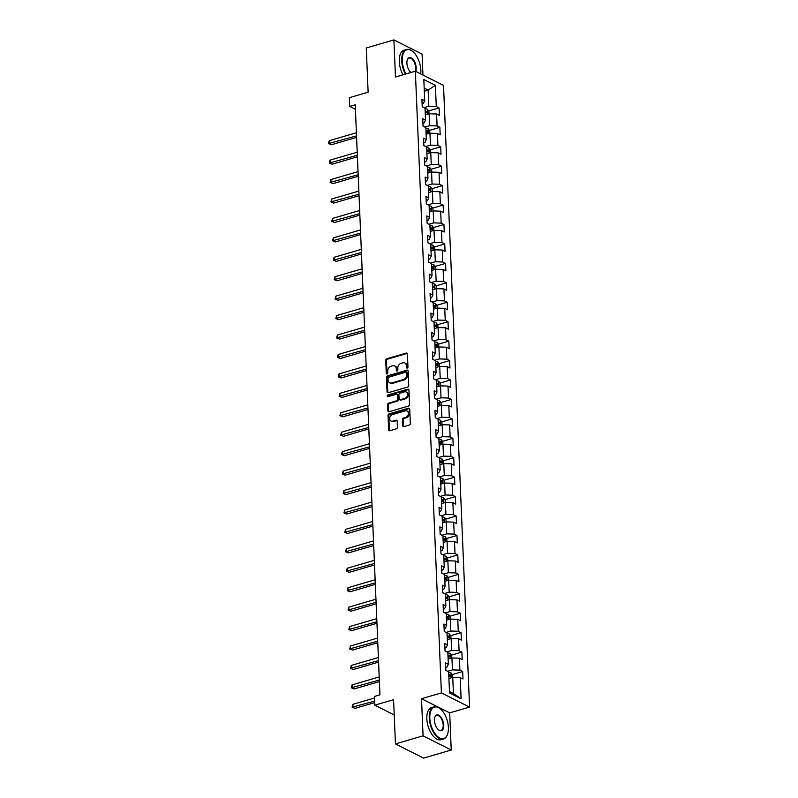 <?xml version="1.0" encoding="UTF-8"?>
<svg xmlns="http://www.w3.org/2000/svg" width="798" height="798" viewBox="0 0 798 798"><rect width="100%" height="100%" fill="white"/><g stroke="black" fill="none" stroke-linecap="round" stroke-linejoin="round"><path stroke-width="1.2" d="M407.239 368.058A0.928 0.708 -63.3 0 0 407.958 366.98L407.419 353.983A1.317 1.017 -63.3 0 0 406.282 353.075L386.751 358.781A1.317 1.017 -63.3 0 0 385.723 360.327L386.262 373.314A0.928 0.708 -63.3 0 0 387.788 372.875L387.718 371.19A4.219 3.262 -63.3 0 1 391.02 366.262L392.646 365.793A4.219 3.262 -63.3 0 1 394.711 365.933A4.219 3.262 -63.3 0 1 396.287 368.686L396.357 370.372A0.928 0.708 -63.3 0 0 397.873 369.923L397.803 368.247A4.219 3.262 -63.3 0 1 401.105 363.319L402.741 362.841A4.219 3.262 -63.3 0 1 404.795 362.99A4.219 3.262 -63.3 0 1 406.372 365.743L406.441 367.419A0.928 0.708 -63.3 0 0 407.239 368.058M402.681 425.743A1.317 1.017 -63.3 0 0 403.818 426.651L409.294 425.045A1.317 1.017 -63.3 0 0 410.332 423.509L409.723 409.075A1.317 1.017 -63.3 0 0 408.586 408.167L389.065 413.873A1.317 1.017 -63.3 0 0 388.028 415.419L388.636 429.843A1.317 1.017 -63.3 0 0 389.773 430.75L396.387 428.815A1.317 1.017 -63.3 0 0 397.424 427.279L397.165 421.105A1.317 1.017 -63.3 0 0 396.027 420.197L392.746 421.154A3.531 2.723 -63.3 0 1 391.02 421.035A3.531 2.723 -63.3 0 1 389.803 417.683A3.531 2.723 -63.3 0 1 392.476 414.611L405.324 410.86A3.531 2.723 -63.3 0 1 407.05 410.98A3.531 2.723 -63.3 0 1 408.267 414.332A3.531 2.723 -63.3 0 1 405.603 417.404L403.459 418.022A1.317 1.017 -63.3 0 0 402.421 419.568L402.681 425.743L403.449 426.122A1.317 1.017 -63.3 0 0 403.608 426.681M422.95 75.042L422.072 54.084L393.903 39.9L366.272 47.98L368.127 92.199L349.334 97.695L349.704 106.413L355.23 104.797L379.958 694.839L374.432 696.455L374.801 705.173L394.222 714.958M423.07 735.836L451.239 750.02L449.683 712.893L421.514 698.709L423.07 735.836L395.439 743.916L393.584 699.686L374.801 705.173M421.514 698.709L441.404 692.893L415.349 71.212L443.518 85.396L469.573 707.088L441.404 692.893M393.903 39.9L395.459 77.027L415.349 71.212M407.698 387.01A1.317 1.017 -63.3 0 0 408.736 385.474L408.127 371.04A1.317 1.017 -63.3 0 0 407 370.142L387.469 375.848A1.317 1.017 -63.3 0 0 386.441 377.384L387.04 391.818A1.317 1.017 -63.3 0 0 388.177 392.726L407.698 387.01M408.925 390.062L409.534 404.486A1.317 1.017 -63.3 0 1 408.496 406.032L388.975 411.738A1.317 1.017 -63.3 0 1 387.838 410.83L387.579 404.656A1.317 1.017 -63.3 0 1 388.616 403.12L396.536 400.805A1.317 1.017 -63.3 0 0 397.564 399.259L397.394 395.16A1.317 1.017 -63.3 0 0 396.257 394.262L388.018 396.666A0.928 0.708 -63.3 0 1 387.938 394.96L407.788 389.155A1.317 1.017 -63.3 0 1 408.925 390.062M451.239 750.02L423.608 758.1L395.439 743.916M462.68 671.537L459.897 670.14L459.399 658.18L462.182 659.577L461.862 652.106L459.089 650.699L458.581 638.739L461.364 640.146L461.045 632.664L458.271 631.268L457.773 619.308L460.546 620.704L460.237 613.233L457.454 611.837L456.955 599.877L459.738 601.273L459.419 593.792L456.646 592.395L456.137 580.435L458.92 581.832L458.601 574.361L455.828 572.964L455.329 561.004L458.102 562.4L457.793 554.929L455.01 553.523L454.511 541.563L457.294 542.969L456.975 535.488L454.202 534.091L453.693 522.131L456.476 523.528L456.167 516.057L453.384 514.65L452.885 502.69L455.658 504.097L455.349 496.615L452.566 495.219L452.067 483.259L454.85 484.655L454.531 477.184L451.758 475.788L451.249 463.828L454.032 465.224L453.723 457.753L450.94 456.346L450.441 444.386L453.214 445.783L452.905 438.311L450.122 436.915L449.623 424.955L452.406 426.351L452.087 418.88L449.314 417.474L448.805 405.514L451.588 406.92L451.279 399.439L448.496 398.042L447.997 386.082L450.77 387.479L450.461 380.008L447.678 378.611L447.179 366.651L449.962 368.048L449.643 360.566L446.87 359.17L446.361 347.21L449.144 348.606L448.835 341.135L446.052 339.739L445.553 327.779L448.326 329.175L448.017 321.704L445.234 320.297L444.735 308.337L447.518 309.744L447.199 302.262L444.426 300.866L443.917 288.906L446.7 290.302L446.391 282.831L443.608 281.425L443.109 269.465L445.883 270.871L445.573 263.39L442.79 261.993L442.291 250.033L445.075 251.43L444.755 243.959L441.982 242.562L441.474 230.602L444.257 231.999L443.947 224.527L441.164 223.121L440.666 211.161L443.439 212.567L443.129 205.086L440.346 203.69L439.848 191.729L442.631 193.126L442.311 185.655L439.538 184.248L439.03 172.288L441.813 173.695L441.503 166.213L438.72 164.817L438.222 152.857L440.995 154.253L440.686 146.782L437.903 145.386L437.404 133.426L440.187 134.822L439.868 127.341L437.095 125.944L436.586 113.984L439.369 115.381L439.06 107.91L436.277 106.513L435.389 85.326L423.818 79.501L424.706 100.678L421.923 99.281L422.242 106.762L425.015 108.159L425.524 120.119L422.741 118.722L423.05 126.194L425.833 127.59L426.332 139.55L423.558 138.154L423.868 145.625L426.651 147.032L427.149 158.992L424.366 157.585L424.686 165.066L427.459 166.463L427.967 178.423L425.184 177.026L425.494 184.498L428.277 185.904L428.775 197.864L426.002 196.458L426.312 203.939L429.095 205.335L429.593 217.295L426.81 215.899L427.13 223.37L429.903 224.767L430.411 236.727L427.628 235.33L427.937 242.801L430.721 244.208L431.219 256.168L428.446 254.771L428.755 262.243L431.538 263.639L432.037 275.599L429.254 274.203L429.573 281.674L432.346 283.081L432.855 295.041L430.072 293.634L430.381 301.115L433.164 302.512L433.663 314.472L430.89 313.075L431.199 320.547L433.982 321.943L434.481 333.903L431.698 332.507L432.017 339.988L434.79 341.384L435.299 353.344L432.516 351.948L432.825 359.419L435.608 360.816L436.107 372.776L433.334 371.379L433.643 378.851L436.426 380.257L436.925 392.217L434.142 390.811L434.461 398.292L437.234 399.688L437.743 411.648L434.96 410.252L435.269 417.723L438.052 419.13L438.551 431.09L435.778 429.683L436.087 437.164L438.87 438.561L439.369 450.521L436.586 449.124L436.905 456.596L439.678 457.992L440.187 469.952L437.404 468.556L437.713 476.027L440.496 477.433L440.995 489.393L438.222 487.987L438.531 495.468L441.314 496.865L441.813 508.825L439.03 507.428L439.349 514.9L442.122 516.306L442.631 528.266L439.848 526.86L440.157 534.341L442.94 535.737L443.439 547.697L440.666 546.301L440.975 553.772L443.758 555.169L444.257 567.129L441.474 565.732L441.793 573.213L444.566 574.61L445.065 586.57L442.291 585.173L442.601 592.645L445.384 594.041L445.883 606.001L443.109 604.605L443.419 612.076L446.202 613.482L446.7 625.442L443.917 624.036L444.237 631.517L447.01 632.914L447.508 644.874L444.735 643.477L445.045 650.949L447.828 652.345L448.326 664.315L445.553 662.909L445.863 670.39L448.646 671.786L449.533 692.963L461.104 698.789L460.217 677.612L462.99 679.008L462.68 671.537L452.286 674.579M448.107 659.058L451.937 657.941L452.436 669.901L447.658 671.288M445.743 667.487L446.95 667.138L448.326 664.315M452.436 669.901L459.897 670.14M451.937 657.941L459.399 658.18M447.289 639.617L451.119 638.5L451.618 650.46L446.85 651.856M444.925 648.056L446.142 647.697L447.508 644.874M451.618 650.46L459.089 650.699M451.119 638.5L458.581 638.739M446.481 620.186L450.301 619.068L450.8 631.028L446.032 632.425M444.107 628.615L445.324 628.265L446.7 625.442M450.8 631.028L458.271 631.268M450.301 619.068L457.773 619.308M445.663 600.744L449.493 599.627L449.992 611.587L445.214 612.984M443.299 609.183L444.506 608.834L445.883 606.001M449.992 611.587L457.454 611.837M449.493 599.627L456.955 599.877M444.845 581.313L448.676 580.196L449.174 592.156L444.406 593.552M442.481 589.752L443.698 589.393L445.065 586.57M449.174 592.156L456.646 592.395M448.676 580.196L456.137 580.435M444.037 561.882L447.858 560.755L448.356 572.715L443.588 574.111M441.663 570.311L442.88 569.962L444.257 567.129M448.356 572.715L455.828 572.964M447.858 560.755L455.329 561.004M443.219 542.44L447.05 541.323L447.548 553.283L442.77 554.68M440.855 550.879L442.062 550.52L443.439 547.697M447.548 553.283L455.01 553.523M447.05 541.323L454.511 541.563M442.401 523.009L446.232 521.892L446.73 533.852L441.962 535.249M440.037 531.438L441.254 531.089L442.631 528.266M446.73 533.852L454.202 534.091M446.232 521.892L453.693 522.131M441.593 503.568L445.414 502.451L445.922 514.411L441.144 515.807M439.229 512.007L440.436 511.648L441.813 508.825M445.922 514.411L453.384 514.65M445.414 502.451L452.885 502.69M440.775 484.137L444.606 483.019L445.104 494.979L440.326 496.376M438.411 492.575L439.618 492.216L440.995 489.393M445.104 494.979L452.566 495.219M444.606 483.019L452.067 483.259M439.957 464.695L443.788 463.578L444.286 475.538L439.518 476.935M437.593 473.134L438.81 472.785L440.187 469.952M444.286 475.538L451.758 475.788M443.788 463.578L451.249 463.828M439.149 445.264L442.97 444.147L443.479 456.107L438.701 457.503M436.785 453.703L437.992 453.344L439.369 450.521M443.479 456.107L450.94 456.346M442.97 444.147L450.441 444.386M438.331 425.833L442.162 424.716L442.661 436.676L437.883 438.062M435.967 434.262L437.174 433.913L438.551 431.09M442.661 436.676L450.122 436.915M442.162 424.716L449.623 424.955M437.513 406.391L441.344 405.274L441.843 417.234L437.075 418.631M435.149 414.83L436.366 414.471L437.743 411.648M441.843 417.234L449.314 417.474M441.344 405.274L448.805 405.514M436.706 386.96L440.526 385.843L441.035 397.803L436.257 399.2M434.341 395.399L435.548 395.04L436.925 392.217M441.035 397.803L448.496 398.042M440.526 385.843L447.997 386.082M435.888 367.519L439.718 366.402L440.217 378.362L435.439 379.758M433.523 375.958L434.73 375.609L436.107 372.776M440.217 378.362L447.678 378.611M439.718 366.402L447.179 366.651M435.07 348.088L438.9 346.97L439.399 358.93L434.631 360.327M432.706 356.526L433.922 356.167L435.299 353.344M439.399 358.93L446.87 359.17M438.9 346.97L446.361 347.21M434.262 328.656L438.082 327.529L438.591 339.499L433.813 340.886M431.898 337.085L433.105 336.736L434.481 333.903M438.591 339.499L446.052 339.739M438.082 327.529L445.553 327.779M433.444 309.215L437.274 308.098L437.773 320.058L432.995 321.454M431.08 317.654L432.287 317.295L433.663 314.472M437.773 320.058L445.234 320.297M437.274 308.098L444.735 308.337M432.626 289.784L436.456 288.667L436.955 300.627L432.187 302.023M430.262 298.213L431.479 297.863L432.855 295.041M436.955 300.627L444.426 300.866M436.456 288.667L443.917 288.906M431.818 270.342L435.638 269.225L436.147 281.185L431.369 282.582M429.454 278.781L430.661 278.432L432.037 275.599M436.147 281.185L443.608 281.425M435.638 269.225L443.109 269.465M431 250.911L434.83 249.794L435.329 261.754L430.551 263.15M428.636 259.35L429.843 258.991L431.219 256.168M435.329 261.754L442.79 261.993M434.83 249.794L442.291 250.033M430.182 231.48L434.012 230.353L434.511 242.313L429.743 243.709M427.818 239.909L429.035 239.56L430.411 236.727M434.511 242.313L441.982 242.562M434.012 230.353L441.474 230.602M429.374 212.039L433.194 210.921L433.703 222.881L428.925 224.278M427.01 220.477L428.217 220.118L429.593 217.295M433.703 222.881L441.164 223.121M433.194 210.921L440.666 211.161M428.556 192.607L432.386 191.49L432.885 203.45L428.107 204.837M426.192 201.036L427.399 200.687L428.775 197.864M432.885 203.45L440.346 203.69M432.386 191.49L439.848 191.729M427.738 173.166L431.568 172.049L432.067 184.009L427.299 185.405M425.374 181.605L426.591 181.246L427.967 178.423M432.067 184.009L439.538 184.248M431.568 172.049L439.03 172.288M426.93 153.735L430.75 152.618L431.259 164.578L426.481 165.974M424.566 162.174L425.773 161.814L427.149 158.992M431.259 164.578L438.72 164.817M430.75 152.618L438.222 152.857M426.112 134.293L429.942 133.176L430.441 145.136L425.663 146.533M423.748 142.732L424.955 142.383L426.332 139.55M430.441 145.136L437.903 145.386M429.942 133.176L437.404 133.426M425.304 114.862L429.125 113.745L429.623 125.705L424.855 127.101M422.93 123.301L424.147 122.942L425.524 120.119M429.623 125.705L437.095 125.944M429.125 113.745L436.586 113.984M424.307 91.191L428.137 90.074L428.815 106.274L424.037 107.66M422.122 103.86L423.329 103.511L424.706 100.678M428.815 106.274L436.277 106.513M424.177 88.079L428.137 90.074L435.389 85.326M449.683 712.893L469.573 707.088M349.704 106.413L355.419 109.296M449.474 691.577L453.424 693.572L452.745 677.372L448.925 678.49M453.424 693.572L461.104 698.789M452.745 677.372L460.217 677.612M428.666 110.952L439.06 107.91M429.474 130.383L439.868 127.341M430.292 149.815L440.686 146.782M431.11 169.256L441.503 166.213M431.918 188.687L442.311 185.655M432.735 208.128L443.129 205.086M433.553 227.56L443.947 224.527M434.361 247.001L444.755 243.959M435.179 266.432L445.573 263.39M435.997 285.864L446.391 282.831M436.805 305.305L447.199 302.262M437.623 324.736L448.017 321.704M438.441 344.177L448.835 341.135M439.249 363.609L449.643 360.566M440.067 383.04L450.461 380.008M440.885 402.481L451.279 399.439M441.693 421.913L452.087 418.88M442.511 441.354L452.905 438.311M443.329 460.785L453.723 457.753M444.137 480.226L454.531 477.184M444.955 499.658L455.349 496.615M445.773 519.089L456.167 516.057M446.581 538.53L456.975 535.488M447.399 557.962L457.793 554.929M448.217 577.403L458.601 574.361M449.025 596.834L459.419 593.792M449.843 616.265L460.237 613.233M450.651 635.707L461.045 632.664M451.469 655.138L461.862 652.106M407.249 368.048A0.928 0.708 -63.3 0 1 407.199 367.808L407.13 366.122A4.219 3.262 -63.3 0 0 405.564 363.369L404.795 362.99M394.711 365.933L395.469 366.322A4.219 3.262 -63.3 0 1 397.045 369.075L397.115 370.751A0.928 0.708 -63.3 0 0 397.165 371M407.249 353.424A1.317 1.017 -63.3 0 0 407.04 353.464L387.519 359.17A1.317 1.017 -63.3 0 0 386.481 360.706L387.03 373.703A0.928 0.708 -63.3 0 0 387.07 373.953M407.968 370.481A1.317 1.017 -63.3 0 0 407.758 370.521L388.227 376.227A1.317 1.017 -63.3 0 0 387.2 377.773L387.798 392.197A1.317 1.017 -63.3 0 0 387.968 392.756M406.671 372.836A0.928 0.708 -63.3 0 0 405.873 372.197L388.736 377.205A0.928 0.708 -63.3 0 0 388.008 378.282L388.087 380.057A4.219 3.262 -63.3 0 0 389.663 382.811A4.219 3.262 -63.3 0 0 391.718 382.96L403.439 379.539A4.219 3.262 -63.3 0 0 406.741 374.611L406.671 372.836L407.429 373.215A0.928 0.708 -63.3 0 0 407.09 372.616L406.322 372.227M389.663 382.811L390.421 383.2A4.219 3.262 -63.3 0 0 392.486 383.339L391.718 382.96M407.429 373.215L407.509 374.99A4.219 3.262 -63.3 0 1 404.197 379.918L392.486 383.339M396.905 394.302L397.663 394.691A1.317 1.017 -63.3 0 1 398.152 395.549L398.322 399.648A1.317 1.017 -63.3 0 1 397.294 401.185L389.374 403.499A1.317 1.017 -63.3 0 0 388.337 405.035L388.596 411.219A1.317 1.017 -63.3 0 0 388.766 411.778M408.766 389.504A1.317 1.017 -63.3 0 0 408.556 389.534L388.706 395.339A0.928 0.708 -63.3 0 0 388.028 396.666M404.746 398.401A3.531 2.723 -63.3 0 0 407.419 395.329A3.531 2.723 -63.3 0 0 406.202 391.978A3.531 2.723 -63.3 0 0 404.476 391.858L399.948 393.185A1.317 1.017 -63.3 0 0 398.91 394.721L399.08 398.82A1.317 1.017 -63.3 0 0 400.217 399.718L404.746 398.401L405.514 398.781A3.531 2.723 -63.3 0 0 408.177 395.708A3.531 2.723 -63.3 0 0 406.96 392.367L406.202 391.978M399.579 399.678L400.337 400.057A1.317 1.017 -63.3 0 0 400.985 400.107L400.217 399.718M405.514 398.781L400.985 400.107M407.05 410.98L407.808 411.359A3.531 2.723 -63.3 0 1 409.025 414.711A3.531 2.723 -63.3 0 1 406.362 417.783L404.217 418.411A1.317 1.017 -63.3 0 0 403.19 419.948L403.449 426.122M391.02 421.035L391.788 421.414A3.531 2.723 -63.3 0 0 393.504 421.544L392.746 421.154M396.995 420.546A1.317 1.017 -63.3 0 0 396.786 420.586L393.504 421.544M409.564 408.516A1.317 1.017 -63.3 0 0 409.354 408.556L389.823 414.262A1.317 1.017 -63.3 0 0 388.796 415.798L389.394 430.232A1.317 1.017 -63.3 0 0 389.564 430.79M428.985 113.785L428.885 111.231L427.309 109.216A3.561 1.317 177.6 0 0 425.045 108.767M356.407 132.757L329.255 140.697L329.384 143.81L331.29 144.767L356.596 137.376M425.204 112.628A3.561 1.317 -2.4 0 1 426.76 112.827L426.701 111.341A3.561 1.317 177.6 0 0 425.144 111.131M331.29 144.767L328.477 143.58L356.536 135.879M328.477 143.58L329.255 140.697M420.696 73.905A16.389 8.439 73.7 0 0 420.845 70.174A16.389 8.439 73.7 0 0 412.746 51.501A16.389 8.439 73.7 0 0 402.272 60.818A16.389 8.439 73.7 0 0 405.973 73.955M405.424 74.114A16.788 8.638 -106.3 0 1 401.703 60.798A16.788 8.638 -106.3 0 1 406.511 49.476A16.788 8.638 -106.3 0 1 412.436 51.252A16.788 8.638 -106.3 0 1 412.586 51.381M410.96 72.498A8.189 4.219 -106.3 0 1 406.91 63.162A8.189 4.219 -106.3 0 1 407.289 59.92A8.189 4.219 -106.3 0 1 412.347 58.673A8.189 4.219 -106.3 0 1 416.197 67.84A8.189 4.219 -106.3 0 1 415.708 71.391M415.14 71.271A7.79 4.01 73.7 0 0 415.638 67.82A7.79 4.01 73.7 0 0 409.035 58.114A7.79 4.01 73.7 0 0 407.229 60.109M402.99 74.822A16.788 8.638 -106.3 0 1 399.279 61.516A16.788 8.638 -106.3 0 1 404.087 50.194L406.511 49.476M448.396 727.487A16.389 8.439 73.7 0 0 440.287 708.814A16.389 8.439 73.7 0 0 429.813 718.13A16.389 8.439 73.7 0 0 437.523 736.474A16.389 8.439 73.7 0 0 447.638 733.97A16.389 8.439 73.7 0 0 448.396 727.487M447.578 734.15A16.788 8.638 -106.3 0 1 447.518 734.34A16.788 8.638 -106.3 0 1 443.479 739.018A16.788 8.638 -106.3 0 1 429.254 718.12A16.788 8.638 -106.3 0 1 434.062 706.799A16.788 8.638 -106.3 0 1 439.987 708.574A16.788 8.638 -106.3 0 1 440.137 708.694M443.748 725.153A8.189 4.219 -106.3 0 1 438.511 729.811A8.189 4.219 -106.3 0 1 434.461 720.474A8.189 4.219 -106.3 0 1 434.84 717.232A8.189 4.219 -106.3 0 1 439.898 715.986A8.189 4.219 -106.3 0 1 443.748 725.153M438.361 729.681A7.79 4.01 73.7 0 0 440.955 730.389A7.79 4.01 73.7 0 0 443.189 725.133A7.79 4.01 73.7 0 0 436.586 715.437A7.79 4.01 73.7 0 0 434.78 717.422M443.479 739.018L441.055 739.736A16.788 8.638 -106.3 0 1 426.83 718.828A16.788 8.638 -106.3 0 1 431.628 707.507L434.062 706.799M429.803 133.216L429.693 130.663L428.117 128.658A3.561 1.317 177.6 0 0 425.863 128.209M357.215 152.199L330.073 160.129L330.202 163.251L332.108 164.208L357.414 156.807M426.022 132.069A3.561 1.317 -2.4 0 1 427.578 132.268L427.519 130.772A3.561 1.317 177.6 0 0 425.962 130.573M332.108 164.208L329.295 163.021L357.344 155.311M329.295 163.021L330.073 160.129M430.621 152.657L430.511 150.104L428.935 148.089A3.561 1.317 177.6 0 0 426.671 147.64M358.033 171.63L330.881 179.57L331.01 182.682L332.916 183.64L358.222 176.248M426.83 151.5A3.561 1.317 -2.4 0 1 428.386 151.7L428.327 150.204A3.561 1.317 177.6 0 0 426.77 150.004M332.916 183.64L330.113 182.453L358.162 174.752M330.113 182.453L330.881 179.57M431.429 172.089L431.329 169.535L429.753 167.52A3.561 1.317 177.6 0 0 427.489 167.071M358.851 191.071L331.699 199.001L331.828 202.113L333.734 203.081L359.04 195.68M427.648 170.942A3.561 1.317 -2.4 0 1 429.204 171.141L429.144 169.645A3.561 1.317 177.6 0 0 427.588 169.445M333.734 203.081L330.921 201.894L358.98 194.183M330.921 201.894L331.699 199.001M432.247 191.53L432.137 188.976L430.561 186.961A3.561 1.317 177.6 0 0 428.307 186.513M359.659 210.502L332.517 218.443L332.646 221.555L334.552 222.512L359.858 215.111M428.466 190.373A3.561 1.317 -2.4 0 1 430.022 190.572L429.952 189.076A3.561 1.317 177.6 0 0 428.396 188.877M334.552 222.512L331.739 221.325L359.788 213.615M331.739 221.325L332.517 218.443M433.065 210.961L432.955 208.408L431.379 206.393A3.561 1.317 177.6 0 0 429.115 205.944M360.477 229.944L333.325 237.874L333.454 240.986L335.36 241.944L360.666 234.552M429.274 209.804A3.561 1.317 -2.4 0 1 430.83 210.014L430.77 208.517A3.561 1.317 177.6 0 0 429.214 208.308M335.36 241.944L332.557 240.767L360.606 233.056M332.557 240.767L333.325 237.874M433.873 230.393L433.773 227.839L432.197 225.834A3.561 1.317 177.6 0 0 429.932 225.385M361.295 249.375L334.143 257.305L334.272 260.427L336.177 261.385L361.484 253.983M430.092 229.245A3.561 1.317 -2.4 0 1 431.648 229.445L431.588 227.949A3.561 1.317 177.6 0 0 430.032 227.749M336.177 261.385L333.365 260.198L361.424 252.487M333.365 260.198L334.143 257.305M434.691 249.834L434.581 247.28L433.005 245.265A3.561 1.317 177.6 0 0 430.75 244.816M362.102 268.806L334.961 276.746L335.09 279.859L336.995 280.816L362.302 273.425M430.91 248.677A3.561 1.317 -2.4 0 1 432.466 248.876L432.396 247.39A3.561 1.317 177.6 0 0 430.84 247.181M336.995 280.816L334.182 279.629L362.232 271.928M334.182 279.629L334.961 276.746M435.509 269.265L435.399 266.712L433.823 264.697A3.561 1.317 177.6 0 0 431.558 264.248M362.92 288.248L335.768 296.178L335.898 299.3L337.803 300.257L363.11 292.856M431.718 268.118A3.561 1.317 -2.4 0 1 433.274 268.318L433.214 266.821A3.561 1.317 177.6 0 0 431.658 266.622M337.803 300.257L335 299.07L363.05 291.36M335 299.07L335.768 296.178M436.316 288.706L436.217 286.153L434.641 284.138A3.561 1.317 177.6 0 0 432.376 283.689M363.738 307.679L336.586 315.619L336.716 318.731L338.621 319.689L363.928 312.287M432.536 287.549A3.561 1.317 -2.4 0 1 434.092 287.749L434.032 286.253A3.561 1.317 177.6 0 0 432.476 286.053M338.621 319.689L335.808 318.502L363.868 310.791M335.808 318.502L336.586 315.619M437.134 308.138L437.025 305.584L435.449 303.569A3.561 1.317 177.6 0 0 433.194 303.12M364.546 327.12L337.404 335.05L337.534 338.162L339.439 339.12L364.746 331.729M433.354 306.981A3.561 1.317 -2.4 0 1 434.91 307.19L434.84 305.694A3.561 1.317 177.6 0 0 433.284 305.494M339.439 339.12L336.626 337.943L364.676 330.232M336.626 337.943L337.404 335.05M437.952 327.569L437.843 325.015L436.267 323.01A3.561 1.317 177.6 0 0 434.002 322.562M365.364 346.551L338.212 354.492L338.342 357.604L340.247 358.561L365.554 351.16M434.162 326.422A3.561 1.317 -2.4 0 1 435.718 326.621L435.658 325.125A3.561 1.317 177.6 0 0 434.102 324.926M340.247 358.561L337.444 357.374L365.494 349.664M337.444 357.374L338.212 354.492M438.76 347.01L438.661 344.457L437.085 342.442A3.561 1.317 177.6 0 0 434.82 341.993M366.172 365.983L339.03 373.923L339.16 377.035L341.065 377.993L366.372 370.601M434.98 345.853A3.561 1.317 -2.4 0 1 436.536 346.053L436.476 344.566A3.561 1.317 177.6 0 0 434.92 344.357M341.065 377.993L338.252 376.806L366.312 369.105M338.252 376.806L339.03 373.923M439.578 366.442L439.469 363.888L437.893 361.883A3.561 1.317 177.6 0 0 435.638 361.424M366.99 385.424L339.848 393.354L339.978 396.476L341.883 397.434L367.19 390.032M435.798 365.294A3.561 1.317 -2.4 0 1 437.354 365.494L437.284 363.998A3.561 1.317 177.6 0 0 435.728 363.798M341.883 397.434L339.07 396.247L367.12 388.536M339.07 396.247L339.848 393.354M440.396 385.883L440.287 383.329L438.71 381.314A3.561 1.317 177.6 0 0 436.446 380.865M367.808 404.855L340.656 412.795L340.786 415.908L342.691 416.865L367.998 409.474M436.606 384.726A3.561 1.317 -2.4 0 1 438.162 384.925L438.102 383.429A3.561 1.317 177.6 0 0 436.546 383.23M342.691 416.865L339.888 415.678L367.938 407.978M339.888 415.678L340.656 412.795M441.204 405.314L441.104 402.761L439.528 400.746A3.561 1.317 177.6 0 0 437.264 400.297M368.616 424.297L341.474 432.227L341.604 435.339L343.509 436.307L368.816 428.905M437.424 404.167A3.561 1.317 -2.4 0 1 438.98 404.367L438.92 402.87A3.561 1.317 177.6 0 0 437.364 402.671M343.509 436.307L340.696 435.119L368.756 427.409M340.696 435.119L341.474 432.227M442.022 424.755L441.912 422.202L440.336 420.187A3.561 1.317 177.6 0 0 438.072 419.738M369.434 443.728L342.292 451.668L342.422 454.78L344.327 455.738L369.634 448.336M438.242 423.598A3.561 1.317 -2.4 0 1 439.798 423.798L439.728 422.302A3.561 1.317 177.6 0 0 438.172 422.102M344.327 455.738L341.514 454.551L369.564 446.84M341.514 454.551L342.292 451.668M442.84 444.187L442.73 441.633L441.154 439.618A3.561 1.317 177.6 0 0 438.89 439.169M370.252 463.169L343.1 471.099L343.23 474.212L345.135 475.169L370.442 467.778M439.05 443.03A3.561 1.317 -2.4 0 1 440.606 443.239L440.546 441.743A3.561 1.317 177.6 0 0 438.99 441.533M345.135 475.169L342.332 473.992L370.382 466.281M342.332 473.992L343.1 471.099M443.648 463.618L443.548 461.064L441.972 459.059A3.561 1.317 177.6 0 0 439.708 458.611M371.06 482.6L343.918 490.531L344.048 493.653L345.953 494.61L371.26 487.209M439.868 462.471A3.561 1.317 -2.4 0 1 441.424 462.67L441.364 461.174A3.561 1.317 177.6 0 0 439.808 460.975M345.953 494.61L343.14 493.423L371.2 485.713M343.14 493.423L343.918 490.531M444.466 483.059L444.356 480.506L442.78 478.491A3.561 1.317 177.6 0 0 440.516 478.042M371.878 502.032L344.736 509.972L344.866 513.084L346.771 514.042L372.077 506.65M440.686 481.902A3.561 1.317 -2.4 0 1 442.242 482.102L442.172 480.605A3.561 1.317 177.6 0 0 440.616 480.406M346.771 514.042L343.958 512.855L372.008 505.154M343.958 512.855L344.736 509.972M445.284 502.491L445.174 499.937L443.598 497.922A3.561 1.317 177.6 0 0 441.334 497.473M372.696 521.473L345.544 529.403L345.674 532.525L347.579 533.483L372.885 526.082M441.494 501.344A3.561 1.317 -2.4 0 1 443.05 501.543L442.99 500.047A3.561 1.317 177.6 0 0 441.434 499.847M347.579 533.483L344.776 532.296L372.826 524.585M344.776 532.296L345.544 529.403M446.092 521.932L445.992 519.378L444.416 517.363A3.561 1.317 177.6 0 0 442.152 516.914M373.504 540.904L346.362 548.844L346.492 551.957L348.397 552.914L373.703 545.513M442.311 520.775A3.561 1.317 -2.4 0 1 443.868 520.974L443.808 519.478A3.561 1.317 177.6 0 0 442.252 519.279M348.397 552.914L345.584 551.727L373.644 544.017M345.584 551.727L346.362 548.844M446.91 541.363L446.8 538.81L445.224 536.795A3.561 1.317 177.6 0 0 442.96 536.346M374.322 560.346L347.18 568.276L347.31 571.388L349.215 572.346L374.511 564.954M443.129 540.206A3.561 1.317 -2.4 0 1 444.686 540.416L444.616 538.919A3.561 1.317 177.6 0 0 443.06 538.72M349.215 572.346L346.402 571.169L374.452 563.458M346.402 571.169L347.18 568.276M447.728 560.795L447.618 558.241L446.042 556.236A3.561 1.317 177.6 0 0 443.778 555.787M375.14 579.777L347.988 587.707L348.118 590.829L350.023 591.787L375.329 584.385M443.937 559.647A3.561 1.317 -2.4 0 1 445.493 559.847L445.434 558.351A3.561 1.317 177.6 0 0 443.878 558.151M350.023 591.787L347.22 590.6L375.269 582.889M347.22 590.6L347.988 587.707M448.536 580.236L448.436 577.682L446.86 575.667A3.561 1.317 177.6 0 0 444.596 575.218M375.948 599.208L348.806 607.148L348.935 610.261L350.841 611.218L376.147 603.827M444.755 579.079A3.561 1.317 -2.4 0 1 446.311 579.278L446.252 577.792A3.561 1.317 177.6 0 0 444.695 577.582M350.841 611.218L348.028 610.031L376.087 602.33M348.028 610.031L348.806 607.148M449.354 599.667L449.244 597.113L447.668 595.099A3.561 1.317 177.6 0 0 445.404 594.65M376.766 618.65L349.624 626.58L349.753 629.702L351.649 630.659L376.955 623.258M445.573 598.52A3.561 1.317 -2.4 0 1 447.129 598.719L447.06 597.223A3.561 1.317 177.6 0 0 445.503 597.024M351.649 630.659L348.846 629.472L376.895 621.762M348.846 629.472L349.624 626.58M450.172 619.108L450.062 616.555L448.486 614.54A3.561 1.317 177.6 0 0 446.222 614.091M377.584 638.081L350.432 646.021L350.561 649.133L352.467 650.091L377.773 642.699M446.381 617.951A3.561 1.317 -2.4 0 1 447.937 618.151L447.877 616.655A3.561 1.317 177.6 0 0 446.321 616.455M352.467 650.091L349.664 648.904L377.713 641.193M349.664 648.904L350.432 646.021M450.98 638.54L450.88 635.986L449.304 633.971A3.561 1.317 177.6 0 0 447.04 633.522M378.392 657.522L351.25 665.452L351.379 668.564L353.285 669.522L378.591 662.131M447.199 637.383A3.561 1.317 -2.4 0 1 448.755 637.592L448.695 636.096A3.561 1.317 177.6 0 0 447.139 635.896M353.285 669.522L350.472 668.345L378.531 660.634M350.472 668.345L351.25 665.452M451.798 657.971L451.688 655.427L450.112 653.412A3.561 1.317 177.6 0 0 447.848 652.964M379.21 676.953L352.068 684.893L352.197 688.006L354.093 688.963L379.399 681.562M448.017 656.824A3.561 1.317 -2.4 0 1 449.573 657.023L449.503 655.527A3.561 1.317 177.6 0 0 447.947 655.328M354.093 688.963L351.29 687.776L379.339 680.066M351.29 687.776L352.068 684.893M452.616 677.412L452.506 674.859L450.93 672.844A3.561 1.317 177.6 0 0 448.666 672.395M374.501 698.001L352.876 704.325L353.005 707.437L354.911 708.395L374.691 702.619M448.825 676.255A3.561 1.317 -2.4 0 1 450.381 676.455L450.321 674.968A3.561 1.317 177.6 0 0 448.765 674.759M354.911 708.395L352.108 707.208L374.631 701.123M352.108 707.208L352.876 704.325M407.13 366.122L406.372 365.743M397.115 370.751L396.357 370.372M397.045 369.075L396.287 368.686M387.03 373.703L386.262 373.314M386.481 360.706L385.723 360.327M387.519 359.17L386.751 358.781M407.04 353.464L406.282 353.075M407.199 367.808L406.441 367.419M387.798 392.197L387.04 391.818M387.2 377.773L386.441 377.384M388.227 376.227L387.469 375.848M407.758 370.521L407 370.142M404.197 379.918L403.439 379.539M407.509 374.99L406.741 374.611M388.596 411.219L387.838 410.83M388.337 405.035L387.579 404.656M389.374 403.499L388.616 403.12M397.294 401.185L396.536 400.805M398.322 399.648L397.564 399.259M398.152 395.549L397.394 395.16M388.706 395.339L387.938 394.96M408.556 389.534L407.788 389.155M403.19 419.948L402.421 419.568M404.217 418.411L403.459 418.022M406.362 417.783L405.603 417.404M396.786 420.586L396.027 420.197M389.394 430.232L388.636 429.843M388.796 415.798L388.028 415.419M389.823 414.262L389.065 413.873M409.354 408.556L408.586 408.167M427.558 114.204L427.349 109.266M425.174 111.78L426.701 111.341M428.366 133.635L428.157 128.707M425.982 131.221L427.519 130.772M429.184 153.076L428.975 148.139M426.8 150.652L428.327 150.204M430.002 172.508L429.793 167.57M427.618 170.094L429.144 169.645M430.81 191.949L430.601 187.011M428.426 189.525L429.952 189.076M431.628 211.38L431.419 206.443M429.244 208.956L430.77 208.517M432.436 230.812L432.237 225.884M430.062 228.398L431.588 227.949M433.254 250.253L433.045 245.315M430.87 247.829L432.396 247.39M434.072 269.684L433.863 264.746M431.688 267.27L433.214 266.821M434.88 289.125L434.681 284.188M432.506 286.701L434.032 286.253M435.698 308.557L435.489 303.619M433.314 306.143L434.84 305.694M436.516 327.998L436.307 323.06M434.132 325.574L435.658 325.125M437.324 347.429L437.124 342.492M434.95 345.005L436.476 344.566M438.142 366.861L437.932 361.933M435.758 364.447L437.284 363.998M438.96 386.302L438.75 381.364M436.576 383.878L438.102 383.429M439.768 405.733L439.568 400.796M437.394 403.319L438.92 402.87M440.586 425.174L440.376 420.237M438.202 422.75L439.728 422.302M441.404 444.606L441.194 439.668M439.02 442.182L440.546 441.743M442.212 464.037L442.012 459.109M439.828 461.623L441.364 461.174M443.03 483.478L442.82 478.541M440.646 481.054L442.172 480.605M443.848 502.91L443.638 497.972M441.464 500.496L442.99 500.047M444.656 522.351L444.456 517.413M442.272 519.927L443.808 519.478M445.474 541.782L445.264 536.845M443.089 539.368L444.616 538.919M446.291 561.213L446.082 556.286M443.907 558.8L445.434 558.351M447.099 580.655L446.9 575.717M444.715 578.231L446.252 577.792M447.917 600.086L447.708 595.158M445.533 597.672L447.06 597.223M448.735 619.527L448.526 614.59M446.351 617.103L447.877 616.655M449.543 638.959L449.344 634.021M447.159 636.545L448.695 636.096M450.361 658.4L450.152 653.462M447.977 655.976L449.503 655.527M451.179 677.831L450.97 672.894M448.795 675.407L450.321 674.968"/></g></svg>
